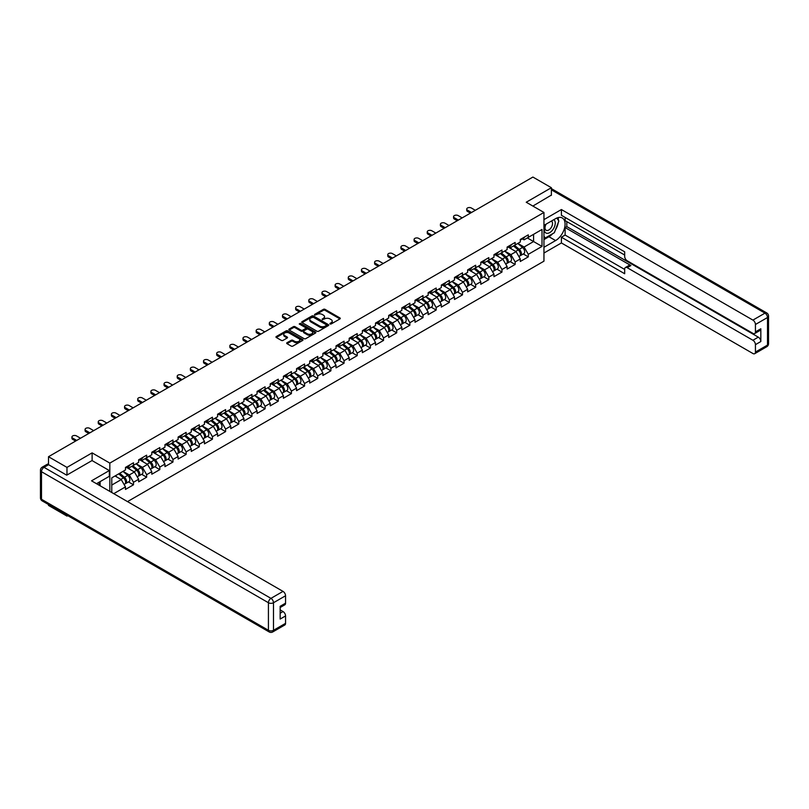 <?xml version="1.0" encoding="UTF-8"?>
<svg xmlns="http://www.w3.org/2000/svg" width="809" height="809" viewBox="0 0 809 809"><rect width="100%" height="100%" fill="white"/><g stroke="black" fill="none" stroke-linecap="round" stroke-linejoin="round"><path stroke-width="1.21" d="M329.991 323.984L331.154 323.984L339.952 318.908A1.173 0.678 0 0 0 339.952 317.957L325.046 309.351A1.173 0.678 0 0 0 323.388 309.351L314.59 314.428L314.59 315.095L316.885 314.438A3.752 2.164 0 0 1 322.184 314.438L323.428 315.156A3.752 2.164 0 0 1 324.53 316.683A3.752 2.164 0 0 1 323.428 318.22L322.295 319.545L324.591 318.888A3.752 2.164 0 0 1 329.89 318.888L331.134 319.606A3.752 2.164 0 0 1 332.226 321.133A3.752 2.164 0 0 1 331.134 322.66L329.991 323.984L329.991 323.317M287.033 342.713A1.173 0.678 0 0 0 287.033 343.673L291.22 346.09A1.173 0.678 0 0 0 292.878 346.09L302.647 340.447A1.173 0.678 0 0 0 302.647 339.487L287.741 330.881A1.173 0.678 0 0 0 286.083 330.881L276.314 336.524A1.173 0.678 0 0 0 276.314 337.484L281.36 340.397A1.173 0.678 0 0 0 283.019 340.397L287.205 337.98A1.173 0.678 0 0 0 287.205 337.029L284.697 335.583A3.135 1.81 0 0 1 283.777 334.299A3.135 1.81 0 0 1 285.708 332.63A3.135 1.81 0 0 1 289.126 333.025L298.936 338.688A3.135 1.81 0 0 1 299.856 339.972A3.135 1.81 0 0 1 297.924 341.641A3.135 1.81 0 0 1 294.506 341.246L292.878 340.306A1.173 0.678 0 0 0 291.22 340.306L287.033 342.713L287.033 343.673L291.22 341.277L291.22 340.306M92.115 452.868L66.975 467.39L48.5 456.721L532.898 177.06L551.374 187.718L526.234 202.24L543.951 212.464L109.832 463.102L92.115 452.868L92.115 460.614M316.966 331.225A1.173 0.678 0 0 0 318.625 331.225L328.393 325.582A1.173 0.678 0 0 0 328.393 324.621L313.498 316.016A1.173 0.678 0 0 0 311.839 316.016L302.07 321.658A1.173 0.678 0 0 0 302.07 322.619L316.966 331.225M299.532 324.166L315.51 333.025L305.751 338.658A1.173 0.678 0 0 1 304.093 338.658L289.187 330.052L289.187 329.091A1.173 0.678 0 0 0 289.187 330.052M289.187 329.091L293.374 326.674A1.173 0.678 0 0 1 295.022 326.674L301.069 330.173A1.173 0.678 0 0 0 302.728 330.173L305.499 328.565A1.173 0.678 0 0 0 305.499 327.615L299.209 323.974L300.372 323.307L315.52 332.054A1.173 0.678 0 0 1 315.52 333.015L315.52 332.054M109.832 491.397L109.832 463.102M127.509 501.6L543.951 261.176L543.951 212.464M128.489 481.911L133.495 484.803L133.495 482.265L129.278 474.964L123.029 471.354M133.495 484.803L125.476 489.425L125.476 486.897L113.756 493.662M111.773 492.519L111.773 477.856L125.476 469.948L125.476 467.41L133.495 462.788L133.495 465.317L138.642 462.344L138.642 459.815L146.651 455.184L146.651 457.722L151.799 454.749L151.799 452.211L159.818 447.589L159.818 450.117L164.955 447.155L164.955 444.616L172.974 439.995L172.974 442.523L178.122 439.55L178.122 437.022L186.131 432.39L186.131 434.929L191.278 431.955L191.278 429.417L199.297 424.796L199.297 427.324L204.444 424.361L204.444 421.823L212.454 417.201L212.454 419.729L217.601 416.756L217.601 414.228A3.934 2.275 60 0 1 217.601 414.36M219.765 413.621L221.393 414.562L225.61 412.135L225.61 409.597L217.601 414.228M225.61 412.135L230.757 409.162L230.757 406.624L238.776 402.002L238.776 404.53L243.924 401.557L243.924 399.029L251.933 394.398L251.933 396.936L257.08 393.963L257.08 391.435L265.099 386.803L265.099 389.341L270.236 386.368L270.236 383.83L278.256 379.209L278.256 381.737L283.403 378.764L283.403 376.236L291.412 371.604L291.412 374.142L296.559 371.169L296.559 368.641L304.578 364.01L304.578 366.548L309.726 363.575L309.726 361.036A3.934 2.275 60 0 1 309.726 361.168M311.89 360.44L313.518 361.38L317.735 358.943L317.735 356.415L309.726 361.036M317.735 358.943L322.882 355.97L322.882 353.442L330.891 348.81L330.891 351.349L336.038 348.376L336.038 345.847L344.058 341.216L344.058 343.754L349.205 340.781L349.205 338.243L357.214 333.621L357.214 336.15L362.361 333.177L362.361 330.648A3.934 2.275 60 0 1 362.361 330.78M364.525 330.052L366.153 330.992L370.38 328.555L370.38 326.017L362.361 330.648M370.38 328.555L375.518 325.582L375.518 323.054L383.537 318.422L383.537 320.951L388.684 317.988L388.684 315.449L396.693 310.828L396.693 313.356L401.84 310.383L401.84 307.855L409.86 303.223L409.86 305.762L415.007 302.788L415.007 300.26L423.016 295.629L423.016 298.157L428.163 295.194L428.163 292.656L436.172 288.034L436.172 290.562L441.32 287.589L441.32 285.061L449.339 280.43L449.339 282.968L454.486 279.995L454.486 277.467L462.495 272.835L462.495 275.363L467.642 272.4L467.642 269.862L475.662 265.241L475.662 267.769L480.799 264.796L480.799 262.268L488.818 257.636L488.818 260.174L493.965 257.201L493.965 254.663L501.974 250.042L501.974 252.57L507.122 249.607L507.122 247.069L515.141 242.447L515.141 244.975L520.288 242.002L520.288 239.474L528.297 234.843L528.297 237.381L542.01 229.463L542.01 246.411L528.297 254.329L524.08 247.018L517.841 243.418M523.292 253.975L528.297 256.858L528.297 254.329M528.297 256.858L520.288 261.489L520.288 258.951L515.141 261.924L510.924 254.623L504.674 251.012M510.135 261.57L515.141 264.462L515.141 261.924M515.141 264.462L507.122 269.084L507.122 266.555L501.974 269.518L497.757 262.217L491.518 258.617M496.969 269.164L501.974 272.057L501.974 269.518M501.974 272.057L493.965 276.678L493.965 274.15L488.818 277.123L484.601 269.812L478.362 266.212M483.812 276.769L488.818 279.651L488.818 277.123M488.818 279.651L480.799 284.283L480.799 281.744L475.662 284.717L471.445 277.416L465.195 273.806M470.656 284.363L475.662 287.256L475.662 284.717M475.662 287.256L467.642 291.877L467.642 289.349L462.495 292.322L458.278 285.011L452.039 281.411M457.489 291.958L462.495 294.85L462.495 292.322M462.495 294.85L454.486 299.482L454.486 296.943L449.339 299.917L445.122 292.605L438.872 289.005M444.333 299.563L449.339 302.445L449.339 299.917M449.339 302.445L441.32 307.076L441.32 304.538L436.172 307.511L431.955 300.21L425.716 296.6M431.177 307.157L436.172 310.049L436.172 307.511M436.172 310.049L428.163 314.671L428.163 312.143L423.016 315.116L418.799 307.804L412.56 304.204M418.01 314.752L423.016 317.644L423.016 315.116M423.016 317.644L415.007 322.275L415.007 319.737L409.86 322.71L405.643 315.399L399.393 311.799M404.854 322.356L409.86 325.238L409.86 322.71M409.86 325.238L401.84 329.87L401.84 327.332L396.693 330.305L392.476 323.003L386.237 319.393M391.687 329.951L396.693 332.843L396.693 330.305M396.693 332.843L388.684 337.464L388.684 334.936L383.537 337.909L379.32 330.598L373.08 326.998M378.531 337.545L383.537 340.437L383.537 337.909M383.537 340.437L375.518 345.069L375.518 342.531L370.38 345.504L366.153 338.192L359.914 334.592M365.375 345.15L370.38 348.032L370.38 345.504M370.38 348.032L362.361 352.663L362.361 350.125L357.214 353.098L352.997 345.797L346.758 342.187M352.208 352.744L357.214 355.636L357.214 353.098M357.214 355.636L349.205 360.258L349.205 357.73L344.058 360.703L339.841 353.391L333.591 349.791M339.052 360.339L344.058 363.231L344.058 360.703M344.058 363.231L336.038 367.862L336.038 365.324L330.891 368.297L326.674 360.996L320.435 357.386M325.896 367.943L330.891 370.825L330.891 368.297M330.891 370.825L322.882 375.457L322.882 372.929L317.735 375.892L313.518 368.591L307.278 364.98M312.729 375.538L317.735 378.43L317.735 375.892M317.735 378.43L309.726 383.051L309.726 380.523L304.578 383.496L300.361 376.185L294.112 372.585M299.573 383.132L304.578 386.024L304.578 383.496M304.578 386.024L296.559 390.656L296.559 388.118L291.412 391.091L287.195 383.79L280.956 380.179M286.406 390.737L291.412 393.619L291.412 391.091M291.412 393.619L283.403 398.25L283.403 395.722L278.256 398.685L274.039 391.384L267.799 387.774M273.25 398.331L278.256 401.224L278.256 398.685M278.256 401.224L270.236 405.845L270.236 403.317L265.099 406.29L260.872 398.979L254.633 395.379M260.094 405.926L265.099 408.818L265.099 406.29M265.099 408.818L257.08 413.45L257.08 410.911L251.933 413.884L247.716 406.583L241.476 402.973M246.927 413.53L251.933 416.413L251.933 413.884M251.933 416.413L243.924 421.044L243.924 418.516L238.776 421.479L234.559 414.178L228.31 410.578M233.771 421.125L238.776 424.017L238.776 421.479M238.776 424.017L230.757 428.639L230.757 426.11L225.61 429.083L221.393 421.772L215.154 418.172M220.604 428.719L225.61 431.612L225.61 429.083M225.61 431.612L217.601 436.243L217.601 433.705L212.454 436.678L208.237 429.377L201.997 425.767M207.448 436.324L212.454 439.216L212.454 436.678M212.454 439.216L204.444 443.838L204.444 441.309L199.297 444.272L195.08 436.971L188.831 433.371M194.291 443.919L199.297 446.811L199.297 444.272M199.297 446.811L191.278 451.432L191.278 448.904L186.131 451.877L181.914 444.566L175.674 440.966M181.125 451.513L186.131 454.405L186.131 451.877M186.131 454.405L178.122 459.037L178.122 456.498L172.974 459.472L168.757 452.17L162.508 448.56M167.969 459.118L172.974 462.01L172.974 459.472M172.974 462.01L164.955 466.631L164.955 464.103L159.818 467.066L155.591 459.765L149.352 456.165M154.812 466.712L159.818 469.604L159.818 467.066M159.818 469.604L151.799 474.226L151.799 471.698L146.651 474.671L142.435 467.359L136.195 463.759M141.646 474.307L146.651 477.199L146.651 474.671M146.651 477.199L138.642 481.83L138.642 479.292L133.495 482.265M127.64 466.813L129.278 467.754L133.495 465.317M129.278 474.964L134.425 471.991L126.548 467.44M138.642 479.292L134.425 471.991M140.806 459.209L142.435 460.149L146.651 457.722M142.435 467.359L147.582 464.396L139.704 459.846M151.799 471.698L147.582 464.396M153.963 451.614L155.591 452.555L159.818 450.117M155.591 459.765L160.738 456.792L152.871 452.251M164.955 464.103L160.738 456.792M167.129 444.02L168.757 444.96L172.974 442.523M168.757 452.17L173.905 449.197L166.027 444.647M178.122 456.498L173.905 449.197M180.286 436.415L181.914 437.356L186.131 434.929M181.914 444.566L187.061 441.593L179.183 437.052M191.278 448.904L187.061 441.593M193.442 428.821L195.08 429.761L199.297 427.324M195.08 436.971L200.217 433.998L192.35 429.458M204.444 441.309L200.217 433.998M206.608 421.226L208.237 422.167L212.454 419.729M208.237 429.377L213.384 426.404L205.506 421.853M217.601 433.705L213.384 426.404M221.393 421.772L226.54 418.799L218.673 414.259M230.757 426.11L226.54 418.799M232.921 406.027L234.559 406.967L238.776 404.53M234.559 414.178L239.707 411.205L231.829 406.664M243.924 418.516L239.707 411.205M246.088 398.433L247.716 399.373L251.933 396.936M247.716 406.583L252.863 403.61L244.985 399.059M257.08 410.911L252.863 403.61M259.244 390.828L260.872 391.768L265.099 389.341M260.872 398.979L266.019 396.006L258.152 391.465M270.236 403.317L266.019 396.006M272.411 383.233L274.039 384.174L278.256 381.737M274.039 391.384L279.186 388.411L271.308 383.87M283.403 395.722L279.186 388.411M285.567 375.639L287.195 376.579L291.412 374.142M287.195 383.79L292.342 380.817L284.465 376.266M296.559 388.118L292.342 380.817M298.723 368.034L300.361 368.975L304.578 366.548M300.361 376.185L305.499 373.212L297.631 368.671M309.726 380.523L305.499 373.212M313.518 368.591L318.665 365.617L310.787 361.077M322.882 372.929L318.665 365.617M325.046 352.845L326.674 353.786L330.891 351.349M326.674 360.996L331.821 358.023L323.954 353.472M336.038 365.324L331.821 358.023M338.202 345.241L339.841 346.181L344.058 343.754M339.841 353.391L344.988 350.418L337.11 345.878M349.205 357.73L344.988 350.418M351.369 337.646L352.997 338.587L357.214 336.15M352.997 345.797L358.144 342.824L350.267 338.283M362.361 350.125L358.144 342.824M366.153 338.192L371.301 335.229L363.433 330.679M375.518 342.531L371.301 335.229M377.692 322.447L379.32 323.388L383.537 320.951M379.32 330.598L384.467 327.625L376.589 323.084M388.684 334.936L384.467 327.625M390.848 314.853L392.476 315.793L396.693 313.356M392.476 323.003L397.623 320.03L389.756 315.48M401.84 327.332L397.623 320.03M404.004 307.258L405.643 308.199L409.86 305.762M405.643 315.399L410.78 312.436L402.912 307.885M415.007 319.737L410.78 312.436M417.171 299.654L418.799 300.594L423.016 298.157M418.799 307.804L423.946 304.831L416.069 300.291M428.163 312.143L423.946 304.831M430.327 292.059L431.955 293L436.172 290.562M431.955 300.21L437.103 297.237L429.235 292.686M441.32 304.538L437.103 297.237M443.484 284.455L445.122 285.405L449.339 282.968M445.122 292.605L450.269 289.642L442.392 285.092M454.486 296.943L450.269 289.642M456.65 276.86L458.278 277.8L462.495 275.363M458.278 285.011L463.426 282.038L455.548 277.497M467.642 289.349L463.426 282.038M469.807 269.266L471.445 270.206L475.662 267.769M471.445 277.416L476.582 274.443L468.714 269.893M480.799 281.744L476.582 274.443M482.973 261.661L484.601 262.612L488.818 260.174M484.601 269.812L489.748 266.849L481.871 262.298M493.965 274.15L489.748 266.849M496.129 254.066L497.757 255.007L501.974 252.57M497.757 262.217L502.905 259.244L495.037 254.704M507.122 266.555L502.905 259.244M509.286 246.472L510.924 247.412L515.141 244.975M510.924 254.623L516.071 251.65L508.194 247.099M520.288 258.951L516.071 251.65M522.452 238.867L524.08 239.818L528.297 237.381M524.08 247.018L533.576 241.547L533.576 234.337L542.01 229.463M527.326 237.937L542.01 246.411M551.374 195.373L551.374 187.718M66.975 515.212L66.975 516.091L48.5 505.423L48.5 504.543M66.975 467.39L66.975 475.035M48.5 456.721L48.5 464.659M66.975 516.091L67.744 515.646M111.773 485.066L121.259 479.585L115.02 475.985M125.476 486.897L121.259 479.585M330.315 324.106L331.134 323.64A3.752 2.164 0 0 0 332.226 322.103L332.226 321.133M324.53 316.683L324.53 317.664A3.752 2.164 0 0 1 323.428 319.191L322.619 319.656M339.952 317.957L339.952 318.908L325.046 310.322A1.173 0.678 0 0 0 323.388 310.322L314.913 315.217M328.393 324.621L328.393 325.582L313.498 316.986A1.173 0.678 0 0 0 311.839 316.986L302.081 322.619L302.07 321.658M326.33 325.43L326.33 324.763L313.245 317.209L310.889 317.907A3.752 2.164 0 0 0 309.786 319.434A3.752 2.164 0 0 0 310.889 320.961L319.828 326.128A3.752 2.164 0 0 0 325.127 326.128L326.33 325.43L326.33 326.411L326.563 325.097M309.786 319.434L309.786 320.415A3.752 2.164 0 0 0 310.889 321.942L310.889 320.961M326.33 326.411L325.127 327.099A3.752 2.164 0 0 1 319.828 327.099L310.889 321.942M289.207 330.062L293.374 327.655L293.374 326.674M305.842 328.09L305.842 329.061A1.173 0.678 0 0 1 305.499 329.536L302.728 331.144A1.173 0.678 0 0 1 301.069 331.144L295.022 327.655A1.173 0.678 0 0 0 293.374 327.655M307.349 333.793A3.135 1.81 0 0 0 310.757 334.178A3.135 1.81 0 0 0 312.689 332.509A3.135 1.81 0 0 0 311.778 331.235L308.32 329.233A1.173 0.678 0 0 0 306.662 329.233L303.891 330.841A1.173 0.678 0 0 0 303.891 331.791L307.349 333.793L307.349 334.764A3.135 1.81 0 0 0 310.757 335.159A3.135 1.81 0 0 0 312.689 333.48L312.689 332.509M303.547 331.316L303.547 332.287A1.173 0.678 0 0 0 303.891 332.772L303.891 331.791M307.349 334.764L303.891 332.772M299.856 339.972L299.856 340.943A3.135 1.81 0 0 1 297.924 342.611A3.135 1.81 0 0 1 294.506 342.217L292.878 341.277A1.173 0.678 0 0 0 291.22 341.277M283.777 334.299L283.777 335.28A3.135 1.81 0 0 0 284.697 336.554L284.697 335.583M287.185 337.99L284.697 336.554M302.627 340.458L287.741 331.862A1.173 0.678 0 0 0 286.083 331.862L276.324 337.495L276.314 336.524M519.277 250.679L518.69 250.335M520.035 255.695A3.934 2.275 -120 0 0 520.612 255.523A3.934 2.275 -120 0 0 521.32 252.772A3.934 2.275 -120 0 0 519.267 249.344L514.514 245.339M520.612 255.523L523.858 253.642A3.934 2.275 -120 0 0 524.566 250.891A3.934 2.275 -120 0 0 522.513 247.463L517.76 243.458M513.604 245.865L519.014 250.436A2.387 1.375 60 0 1 520.308 253.369M518.882 256.524L519.6 256.109A3.934 2.275 -120 0 0 520.298 253.359A3.934 2.275 -120 0 0 518.256 249.92L513.503 245.916M512.137 249.384L508.932 246.674M475.318 210.3L471.313 207.984A2.68 1.547 0 0 0 468.391 207.65A2.68 1.547 0 0 0 466.732 209.076A2.68 1.547 0 0 0 467.521 210.178L467.521 211.442A2.68 1.547 180 0 1 466.732 210.35L466.732 209.076M470.423 213.121L467.521 211.442M521.34 238.867A3.934 2.275 60 0 1 520.612 239.939A3.934 2.275 60 0 1 520.288 240.071M524.586 236.986A3.934 2.275 60 0 1 523.858 238.058L520.612 239.939M471.526 212.494L467.521 210.178M545.691 224.366A7.756 4.48 120 0 0 545.509 232.699A7.756 4.48 120 0 0 552.507 230.15A7.756 4.48 120 0 0 553.841 219.664M546.136 224.113A5.309 3.064 120 0 0 546.115 230.272A5.309 3.064 120 0 0 550.646 228.34A5.309 3.064 120 0 0 551.425 221.079A5.309 3.064 120 0 0 551.404 221.069M556.804 218.036L558.877 220.988L554.327 232.729L545.215 237.988L543.951 236.188M543.951 237.259L545.215 237.988M98.516 482.538L100.468 485.987M543.951 225.367L555.591 218.652A13.419 7.746 120 0 1 562.295 217.985A13.419 7.746 120 0 1 564.358 228.745A13.419 7.746 120 0 1 555.591 240.566L543.951 247.291M543.951 253.035L561.406 242.953L561.406 237.209L624.679 273.735L624.679 269.154A3.58 2.063 -120 0 1 625.418 267.516A3.58 2.063 -120 0 1 627.208 267.698L752.906 340.265L758.306 337.151A3.58 2.063 60 0 1 760.834 341.529L760.834 328.778A3.58 2.063 60 0 1 760.096 330.416L754.696 333.53A3.58 2.063 -120 0 0 755.434 331.892L755.434 324.49A3.58 2.063 -120 0 0 752.906 320.101L764.97 313.134L551.374 189.822M566.806 221.626L566.806 226.591L565.117 227.562L565.117 235.065L561.406 237.209M565.117 217.429L565.117 220.645L624.679 255.037M754.696 333.53A3.58 2.063 -120 0 1 752.906 333.348L627.208 260.781A3.58 2.063 -120 0 1 624.679 256.392L624.679 251.821L561.406 215.295L561.406 209.541L752.906 320.101M543.951 219.623L561.406 209.541M561.406 242.953L752.906 353.513A3.58 2.063 -120 0 0 754.696 353.695A3.58 2.063 -120 0 0 755.434 352.057L755.434 344.654A3.58 2.063 -120 0 0 752.906 340.265M551.374 195.08L532.858 206.062M565.117 227.562L630.919 265.554L627.208 267.698M566.806 226.591L758.306 337.151M565.117 235.065L624.679 269.448M625.418 267.516L629.129 265.372A3.58 2.063 60 0 1 630.919 265.554M543.951 239.595L548.927 236.724A13.419 7.746 120 0 0 552.648 233.7M555.308 230.181A13.419 7.746 120 0 0 558.2 222.738M558.412 220.331A13.419 7.746 120 0 0 558.079 217.601M543.951 238.038L544.619 237.644M48.58 464.71L44.03 467.339A3.58 2.063 -120 0 0 42.24 467.157L46.791 464.528A3.58 2.063 60 0 1 48.58 464.71L66.722 475.176L92.034 460.564L109.326 470.555L109.326 476.299L97.343 483.216A13.419 7.746 120 0 0 96.534 483.721M109.326 470.555L91.528 480.829L283.019 591.389A3.58 2.063 60 0 1 285.557 595.768L285.557 603.18A3.58 2.063 60 0 1 284.808 604.819L280.157 607.508M100.124 484.844L100.124 481.608M280.157 613.212L283.019 611.553A3.58 2.063 60 0 1 285.557 615.932L285.557 623.345A3.58 2.063 60 0 1 284.808 624.983L272.744 631.94A3.58 2.063 -120 0 0 273.493 630.302L285.557 623.345M285.557 603.18L280.157 606.295L280.157 619.057L285.557 615.932M283.019 611.553L280.157 609.895M506.121 258.273L505.534 257.94M506.879 263.299A3.934 2.275 -120 0 0 507.445 263.117A3.934 2.275 -120 0 0 508.153 260.367A3.934 2.275 -120 0 0 506.1 256.938L501.358 252.934M507.445 263.117L510.691 261.246A3.934 2.275 -120 0 0 511.399 258.496A3.934 2.275 -120 0 0 509.357 255.068L504.604 251.053M500.447 253.46L505.858 258.031A2.387 1.375 60 0 1 507.142 260.973M505.716 264.118L506.434 263.704A3.934 2.275 -120 0 0 507.142 260.953A3.934 2.275 -120 0 0 505.089 257.525L500.346 253.52M498.971 256.979L495.775 254.279M492.964 265.878L492.368 265.534M493.712 270.894A3.934 2.275 -120 0 0 494.289 270.722A3.934 2.275 -120 0 0 494.997 267.961A3.934 2.275 -120 0 0 492.944 264.533L488.201 260.528M494.289 270.722L497.535 268.841A3.934 2.275 -120 0 0 498.243 266.09A3.934 2.275 -120 0 0 496.19 262.662L491.447 258.658M487.281 261.054L492.701 265.625A2.387 1.375 60 0 1 493.986 268.568M492.56 271.713L493.278 271.298A3.934 2.275 -120 0 0 493.986 268.548A3.934 2.275 -120 0 0 491.933 265.119L487.18 261.115M485.815 264.573L482.609 261.873M479.798 273.472L479.211 273.129M480.556 278.488A3.934 2.275 -120 0 0 481.122 278.316A3.934 2.275 -120 0 0 481.83 275.566A3.934 2.275 -120 0 0 479.788 272.137L475.035 268.133M481.122 278.316L484.379 276.435A3.934 2.275 -120 0 0 485.087 273.685A3.934 2.275 -120 0 0 483.034 270.257L478.281 266.252M474.125 268.659L479.535 273.23A2.387 1.375 60 0 1 480.829 276.162M479.393 279.317L480.111 278.903A3.934 2.275 -120 0 0 480.819 276.152A3.934 2.275 -120 0 0 478.776 272.714L474.023 268.709M472.658 272.178L469.453 269.468M466.641 281.067L466.045 280.733M467.39 286.093A3.934 2.275 -120 0 0 467.966 285.911A3.934 2.275 -120 0 0 468.674 283.16A3.934 2.275 -120 0 0 466.621 279.732L461.878 275.727M467.966 285.911L471.212 284.04A3.934 2.275 -120 0 0 471.92 281.289A3.934 2.275 -120 0 0 469.867 277.861L465.124 273.846M460.958 276.253L466.378 280.824A2.387 1.375 60 0 1 467.663 283.767M466.237 286.912L466.955 286.497A3.934 2.275 -120 0 0 467.663 283.747A3.934 2.275 -120 0 0 465.61 280.318L460.867 276.314M459.492 279.772L456.286 277.072M453.475 288.671L452.888 288.328M454.233 293.687A3.934 2.275 -120 0 0 454.81 293.515A3.934 2.275 -120 0 0 455.518 290.765A3.934 2.275 -120 0 0 453.465 287.326L448.712 283.322M454.81 293.515L458.056 291.634A3.934 2.275 -120 0 0 458.764 288.884A3.934 2.275 -120 0 0 456.711 285.456L451.968 281.451M447.802 283.848L453.222 288.419A2.387 1.375 60 0 1 454.506 291.361M453.08 294.506L453.798 294.092A3.934 2.275 -120 0 0 454.506 291.341A3.934 2.275 -120 0 0 452.453 287.913L447.701 283.908M446.335 287.367L443.13 284.667M462.161 217.894L458.157 215.578A2.68 1.547 0 0 0 455.224 215.245A2.68 1.547 0 0 0 453.566 216.681A2.68 1.547 0 0 0 454.355 217.773L454.355 219.037A2.68 1.547 180 0 1 453.566 217.945L453.566 216.681M457.267 220.726L454.355 219.037M508.183 246.462A3.934 2.275 60 0 1 507.445 247.534A3.934 2.275 60 0 1 507.122 247.665M511.43 244.581A3.934 2.275 60 0 1 510.691 245.663L507.445 247.534M458.359 220.088L454.355 217.773M448.995 225.499L444.99 223.183A2.68 1.547 0 0 0 442.068 222.849A2.68 1.547 0 0 0 440.409 224.275A2.68 1.547 0 0 0 441.198 225.367L441.198 226.641A2.68 1.547 180 0 1 440.409 225.539L440.409 224.275M444.111 228.32L441.198 226.641M495.017 254.056A3.934 2.275 60 0 1 494.289 255.128A3.934 2.275 60 0 1 493.965 255.26M498.263 252.186A3.934 2.275 60 0 1 497.535 253.257L494.289 255.128M445.203 227.683L441.198 225.367M435.839 233.093L431.834 230.777A2.68 1.547 0 0 0 428.912 230.444A2.68 1.547 0 0 0 427.253 231.87A2.68 1.547 0 0 0 428.032 232.972L428.032 234.236A2.68 1.547 180 0 1 427.253 233.144L427.253 231.87M430.944 235.915L428.032 234.236M481.861 261.661A3.934 2.275 60 0 1 481.122 262.733A3.934 2.275 60 0 1 480.799 262.864M485.107 259.78A3.934 2.275 60 0 1 484.379 260.852L481.122 262.733M432.046 235.288L428.032 232.972M422.682 240.688L418.668 238.372A2.68 1.547 0 0 0 415.745 238.038A2.68 1.547 0 0 0 414.087 239.474A2.68 1.547 0 0 0 414.875 240.566L414.875 241.83A2.68 1.547 180 0 1 414.087 240.738L414.087 239.474M417.788 243.519L414.875 241.83M468.704 269.255A3.934 2.275 60 0 1 467.966 270.327A3.934 2.275 60 0 1 467.642 270.459M471.95 267.374A3.934 2.275 60 0 1 471.212 268.457L467.966 270.327M418.88 242.882L414.875 240.566M409.516 248.292L405.511 245.976A2.68 1.547 0 0 0 402.589 245.643A2.68 1.547 0 0 0 400.93 247.069A2.68 1.547 0 0 0 401.719 248.171L401.719 249.435A2.68 1.547 180 0 1 400.93 248.333L400.93 247.069M404.621 251.114L401.719 249.435M455.538 276.85A3.934 2.275 60 0 1 454.81 277.922A3.934 2.275 60 0 1 454.486 278.063M458.784 274.979A3.934 2.275 60 0 1 458.056 276.051L454.81 277.922M405.724 250.477L401.719 248.171M440.318 296.266L439.732 295.922M441.077 301.282A3.934 2.275 -120 0 0 441.643 301.11A3.934 2.275 -120 0 0 442.351 298.359A3.934 2.275 -120 0 0 440.308 294.931L435.555 290.927M441.643 301.11L444.899 299.229A3.934 2.275 -120 0 0 445.597 296.478A3.934 2.275 -120 0 0 443.554 293.05L438.802 289.046M434.645 291.452L440.056 296.023A2.387 1.375 60 0 1 441.35 298.956M439.914 302.111L440.632 301.696A3.934 2.275 -120 0 0 441.34 298.946A3.934 2.275 -120 0 0 439.287 295.507L434.544 291.503M433.179 294.972L429.973 292.261M396.359 255.887L392.355 253.571A2.68 1.547 0 0 0 389.422 253.237A2.68 1.547 0 0 0 387.774 254.673A2.68 1.547 0 0 0 388.553 255.765L388.553 257.029A2.68 1.547 180 0 1 387.774 255.937L387.774 254.673M391.465 258.708L388.553 257.029M442.381 284.455A3.934 2.275 60 0 1 441.643 285.526A3.934 2.275 60 0 1 441.32 285.658M445.628 282.574A3.934 2.275 60 0 1 444.899 283.646L441.643 285.526M392.567 258.081L388.553 255.765M427.162 303.86L426.565 303.527M427.91 308.886A3.934 2.275 -120 0 0 428.487 308.704A3.934 2.275 -120 0 0 429.195 305.954A3.934 2.275 -120 0 0 427.142 302.526L422.399 298.521M428.487 308.704L431.733 306.833A3.934 2.275 -120 0 0 432.441 304.083A3.934 2.275 -120 0 0 430.388 300.655L425.645 296.65M421.479 299.047L426.899 303.618A2.387 1.375 60 0 1 428.183 306.56M426.758 309.705L427.476 309.291A3.934 2.275 -120 0 0 428.183 306.54A3.934 2.275 -120 0 0 426.131 303.112L421.388 299.108M420.013 302.566L416.807 299.866M383.203 263.481L379.188 261.165A2.68 1.547 0 0 0 376.266 260.832A2.68 1.547 0 0 0 374.607 262.268A2.68 1.547 0 0 0 375.396 263.36L375.396 264.624A2.68 1.547 180 0 1 374.607 263.532L374.607 262.268M378.309 266.313L375.396 264.624M429.215 292.049A3.934 2.275 60 0 1 428.487 293.121A3.934 2.275 60 0 1 428.163 293.252M432.471 290.168A3.934 2.275 60 0 1 431.733 291.25L428.487 293.121M379.401 265.676L375.396 263.36M413.996 311.465L413.409 311.121M414.754 316.481A3.934 2.275 -120 0 0 415.33 316.309A3.934 2.275 -120 0 0 416.038 313.558A3.934 2.275 -120 0 0 413.986 310.12L409.233 306.115M415.33 316.309L418.577 314.428A3.934 2.275 -120 0 0 419.284 311.677A3.934 2.275 -120 0 0 417.232 308.249L412.479 304.245M408.323 306.641L413.733 311.212A2.387 1.375 60 0 1 415.027 314.155M413.601 317.3L414.309 316.885A3.934 2.275 -120 0 0 415.017 314.135A3.934 2.275 -120 0 0 412.974 310.707L408.221 306.702M406.856 310.16L403.651 307.46M370.037 271.086L366.032 268.77A2.68 1.547 0 0 0 363.11 268.436A2.68 1.547 0 0 0 361.451 269.862A2.68 1.547 0 0 0 362.24 270.964L362.24 272.228A2.68 1.547 180 0 1 361.451 271.126L361.451 269.862M365.142 273.907L362.24 272.228M416.059 299.643A3.934 2.275 60 0 1 415.33 300.715A3.934 2.275 60 0 1 415.007 300.857M419.305 297.773A3.934 2.275 60 0 1 418.577 298.845L415.33 300.715M366.244 273.27L362.24 270.964M400.839 319.059L400.253 318.716M401.598 324.075A3.934 2.275 -120 0 0 402.164 323.903A3.934 2.275 -120 0 0 402.872 321.153A3.934 2.275 -120 0 0 400.819 317.725L396.076 313.72M402.164 323.903L405.41 322.022A3.934 2.275 -120 0 0 406.118 319.272A3.934 2.275 -120 0 0 404.075 315.844L399.322 311.839M395.156 314.246L400.576 318.817A2.387 1.375 60 0 1 401.861 321.749M400.435 324.905L401.153 324.49A3.934 2.275 -120 0 0 401.861 321.739A3.934 2.275 -120 0 0 399.808 318.311L395.065 314.296M393.69 317.765L390.494 315.055M356.88 278.68L352.876 276.365A2.68 1.547 0 0 0 349.943 276.031A2.68 1.547 0 0 0 348.285 277.467A2.68 1.547 0 0 0 349.073 278.559L349.073 279.823A2.68 1.547 180 0 1 348.285 278.731L348.285 277.467M351.986 281.502L349.073 279.823M402.902 307.248A3.934 2.275 60 0 1 402.164 308.32A3.934 2.275 60 0 1 401.84 308.451M406.148 305.367A3.934 2.275 60 0 1 405.41 306.439L402.164 308.32M353.078 280.875L349.073 278.559M387.683 326.664L387.086 326.32M388.431 331.68A3.934 2.275 -120 0 0 389.008 331.498A3.934 2.275 -120 0 0 389.716 328.747A3.934 2.275 -120 0 0 387.663 325.319L382.92 321.315M389.008 331.498L392.254 329.627A3.934 2.275 -120 0 0 392.962 326.876A3.934 2.275 -120 0 0 390.909 323.448L386.166 319.444M382 321.84L387.42 326.411A2.387 1.375 60 0 1 388.704 329.354M387.278 332.499L387.996 332.084A3.934 2.275 -120 0 0 388.704 329.334A3.934 2.275 -120 0 0 386.651 325.906L381.899 321.901M380.533 325.36L377.328 322.66M343.714 286.275L339.709 283.969A2.68 1.547 0 0 0 336.787 283.625A2.68 1.547 0 0 0 335.128 285.061A2.68 1.547 0 0 0 335.917 286.153L335.917 287.417A2.68 1.547 180 0 1 335.128 286.325L335.128 285.061M338.829 289.106L335.917 287.417M389.736 314.843A3.934 2.275 60 0 1 389.008 315.914A3.934 2.275 60 0 1 388.684 316.046M392.982 312.972A3.934 2.275 60 0 1 392.254 314.044L389.008 315.914M339.922 288.469L335.917 286.153M374.516 334.259L373.93 333.915M375.275 339.274A3.934 2.275 -120 0 0 375.841 339.102A3.934 2.275 -120 0 0 376.549 336.352A3.934 2.275 -120 0 0 374.506 332.914L369.753 328.909M375.841 339.102L379.097 337.222A3.934 2.275 -120 0 0 379.805 334.471A3.934 2.275 -120 0 0 377.752 331.043L373 327.038M368.843 329.445L374.254 334.006A2.387 1.375 60 0 1 375.548 336.948M374.112 340.093L374.83 339.679A3.934 2.275 -120 0 0 375.538 336.928A3.934 2.275 -120 0 0 373.495 333.5L368.742 329.496M367.377 332.954L364.171 330.254M330.557 293.879L326.553 291.564A2.68 1.547 0 0 0 323.63 291.23A2.68 1.547 0 0 0 321.972 292.656A2.68 1.547 0 0 0 322.751 293.758L322.751 295.022A2.68 1.547 180 0 1 321.972 293.92L321.972 292.656M325.663 296.701L322.751 295.022M376.579 322.437A3.934 2.275 60 0 1 375.841 323.509A3.934 2.275 60 0 1 375.518 323.651M379.826 320.566A3.934 2.275 60 0 1 379.097 321.638L375.841 323.509M326.765 296.064L322.751 293.758M361.36 341.853L360.763 341.509M362.108 346.879A3.934 2.275 -120 0 0 362.685 346.697A3.934 2.275 -120 0 0 363.393 343.946A3.934 2.275 -120 0 0 361.34 340.518L356.597 336.514M362.685 346.697L365.931 344.826A3.934 2.275 -120 0 0 366.639 342.065A3.934 2.275 -120 0 0 364.586 338.637L359.843 334.633M355.677 337.04L361.097 341.61A2.387 1.375 60 0 1 362.381 344.543M360.956 347.698L361.674 347.283A3.934 2.275 -120 0 0 362.381 344.533A3.934 2.275 -120 0 0 360.329 341.105L355.586 337.09M354.211 340.559L351.005 337.849M317.401 301.474L313.386 299.158A2.68 1.547 0 0 0 310.464 298.824A2.68 1.547 0 0 0 308.805 300.26A2.68 1.547 0 0 0 309.594 301.353L309.594 302.617A2.68 1.547 180 0 1 308.805 301.524L308.805 300.26M312.507 304.295L309.594 302.617M363.423 330.042A3.934 2.275 60 0 1 362.685 331.114A3.934 2.275 60 0 1 362.361 331.245M366.669 328.161A3.934 2.275 60 0 1 365.931 329.233L362.685 331.114M313.599 303.668L309.594 301.353M348.194 349.458L347.607 349.114M348.952 354.473A3.934 2.275 -120 0 0 349.528 354.291A3.934 2.275 -120 0 0 350.236 351.541A3.934 2.275 -120 0 0 348.183 348.113L343.431 344.108M349.528 354.291L352.775 352.421A3.934 2.275 -120 0 0 353.482 349.67A3.934 2.275 -120 0 0 351.43 346.242L346.687 342.237M342.52 344.634L347.941 349.205A2.387 1.375 60 0 1 349.225 352.148M347.799 355.293L348.517 354.878A3.934 2.275 -120 0 0 349.225 352.127A3.934 2.275 -120 0 0 347.172 348.699L342.419 344.695M341.054 348.153L337.849 345.453M304.235 309.068L300.23 306.763A2.68 1.547 0 0 0 297.308 306.419A2.68 1.547 0 0 0 295.649 307.855A2.68 1.547 0 0 0 296.438 308.947L296.438 310.211A2.68 1.547 180 0 1 295.649 309.119L295.649 307.855M299.34 311.9L296.438 310.211M350.257 337.636A3.934 2.275 60 0 1 349.528 338.708A3.934 2.275 60 0 1 349.205 338.84M353.503 335.765A3.934 2.275 60 0 1 352.775 336.837L349.528 338.708M300.442 311.263L296.438 308.947M335.037 357.052L334.451 356.708M335.796 362.068A3.934 2.275 -120 0 0 336.362 361.896A3.934 2.275 -120 0 0 337.07 359.145A3.934 2.275 -120 0 0 335.027 355.707L330.274 351.703M336.362 361.896L339.608 360.015A3.934 2.275 -120 0 0 340.316 357.265A3.934 2.275 -120 0 0 338.273 353.836L333.52 349.832M329.364 352.239L334.774 356.799A2.387 1.375 60 0 1 336.069 359.742M334.633 362.887L335.351 362.472A3.934 2.275 -120 0 0 336.059 359.722A3.934 2.275 -120 0 0 334.006 356.294L329.263 352.289M327.898 355.748L324.692 353.048M291.078 316.673L287.074 314.357A2.68 1.547 0 0 0 284.141 314.023A2.68 1.547 0 0 0 282.493 315.449A2.68 1.547 0 0 0 283.271 316.552L283.271 317.816A2.68 1.547 180 0 1 282.493 316.713L282.493 315.449M286.184 319.494L283.271 317.816M337.1 345.231A3.934 2.275 60 0 1 336.362 346.303A3.934 2.275 60 0 1 336.038 346.444M340.346 343.36A3.934 2.275 60 0 1 339.608 344.432L336.362 346.303M287.286 318.857L283.271 316.552M321.881 364.647L321.284 364.313M322.629 369.673A3.934 2.275 -120 0 0 323.206 369.491A3.934 2.275 -120 0 0 323.913 366.74A3.934 2.275 -120 0 0 321.861 363.312L317.118 359.307M323.206 369.491L326.452 367.62A3.934 2.275 -120 0 0 327.16 364.869A3.934 2.275 -120 0 0 325.107 361.431L320.364 357.426M316.198 359.833L321.618 364.404A2.387 1.375 60 0 1 322.902 367.337M321.476 370.492L322.194 370.077A3.934 2.275 -120 0 0 322.902 367.326A3.934 2.275 -120 0 0 320.849 363.898L316.107 359.884M314.731 363.352L311.526 360.642M277.922 324.267L273.907 321.952A2.68 1.547 0 0 0 270.985 321.618A2.68 1.547 0 0 0 269.326 323.054A2.68 1.547 0 0 0 270.115 324.146L270.115 325.41A2.68 1.547 180 0 1 269.326 324.318L269.326 323.054M273.027 327.089L270.115 325.41M323.934 352.835A3.934 2.275 60 0 1 323.206 353.907A3.934 2.275 60 0 1 322.882 354.039M327.19 350.954A3.934 2.275 60 0 1 326.452 352.026L323.206 353.907M274.12 326.462L270.115 324.146M308.714 372.251L308.128 371.907M309.473 377.267A3.934 2.275 -120 0 0 310.049 377.085A3.934 2.275 -120 0 0 310.757 374.334A3.934 2.275 -120 0 0 308.704 370.906L303.951 366.902M310.049 377.085L313.295 375.214A3.934 2.275 -120 0 0 314.003 372.464A3.934 2.275 -120 0 0 311.95 369.035L307.198 365.031M303.041 367.428L308.451 371.998A2.387 1.375 60 0 1 309.746 374.941M308.32 378.086L309.028 377.672A3.934 2.275 -120 0 0 309.736 374.921A3.934 2.275 -120 0 0 307.693 371.493L302.94 367.488M301.575 370.947L298.369 368.247M264.755 331.862L260.751 329.556A2.68 1.547 0 0 0 257.828 329.212A2.68 1.547 0 0 0 256.17 330.648A2.68 1.547 0 0 0 256.959 331.741L256.959 333.015A2.68 1.547 180 0 1 256.17 331.912L256.17 330.648M259.861 334.693L256.959 333.015M310.777 360.43A3.934 2.275 60 0 1 310.049 361.502A3.934 2.275 60 0 1 309.726 361.633M314.023 358.559A3.934 2.275 60 0 1 313.295 359.631L310.049 361.502M260.963 334.056L256.959 331.741M295.558 379.846L294.972 379.502M296.316 384.862A3.934 2.275 -120 0 0 296.883 384.69A3.934 2.275 -120 0 0 297.591 381.939A3.934 2.275 -120 0 0 295.538 378.501L290.795 374.496M296.883 384.69L300.129 382.809A3.934 2.275 -120 0 0 300.837 380.058A3.934 2.275 -120 0 0 298.794 376.63L294.041 372.625M289.875 375.032L295.295 379.593A2.387 1.375 60 0 1 296.579 382.536M295.154 385.681L295.872 385.266A3.934 2.275 -120 0 0 296.579 382.515A3.934 2.275 -120 0 0 294.527 379.087L289.784 375.083M288.409 378.541L285.213 375.841M251.599 339.467L247.594 337.151A2.68 1.547 0 0 0 244.662 336.817A2.68 1.547 0 0 0 243.003 338.243A2.68 1.547 0 0 0 243.792 339.345L243.792 340.609A2.68 1.547 180 0 1 243.003 339.517L243.003 338.243M246.705 342.288L243.792 340.609M297.621 368.024A3.934 2.275 60 0 1 296.883 369.096A3.934 2.275 60 0 1 296.559 369.238M300.867 366.153A3.934 2.275 60 0 1 300.129 367.225L296.883 369.096M247.797 341.651L243.792 339.345M282.402 387.44L281.805 387.106M283.15 392.466A3.934 2.275 -120 0 0 283.726 392.284A3.934 2.275 -120 0 0 284.434 389.534A3.934 2.275 -120 0 0 282.381 386.105L277.639 382.101M283.726 392.284L286.973 390.413A3.934 2.275 -120 0 0 287.68 387.663A3.934 2.275 -120 0 0 285.628 384.224L280.885 380.22M276.718 382.627L282.139 387.198A2.387 1.375 60 0 1 283.423 390.13M281.997 393.285L282.715 392.871A3.934 2.275 -120 0 0 283.423 390.12A3.934 2.275 -120 0 0 281.37 386.692L276.617 382.687M275.252 386.146L272.046 383.436M238.433 347.061L234.428 344.745A2.68 1.547 0 0 0 231.505 344.412A2.68 1.547 0 0 0 229.847 345.847A2.68 1.547 0 0 0 230.636 346.94L230.636 348.204A2.68 1.547 180 0 1 229.847 347.112L229.847 345.847M233.548 349.882L230.636 348.204M284.455 375.629A3.934 2.275 60 0 1 283.726 376.701A3.934 2.275 60 0 1 283.403 376.832M287.701 373.748A3.934 2.275 60 0 1 286.973 374.82L283.726 376.701M234.64 349.255L230.636 346.94M269.235 395.045L268.649 394.701M269.994 400.061A3.934 2.275 -120 0 0 270.56 399.879A3.934 2.275 -120 0 0 271.268 397.128A3.934 2.275 -120 0 0 269.225 393.7L264.472 389.695M270.56 399.879L273.816 398.008A3.934 2.275 -120 0 0 274.524 395.257A3.934 2.275 -120 0 0 272.471 391.829L267.718 387.824M263.562 390.221L268.972 394.792A2.387 1.375 60 0 1 270.267 397.735M268.831 400.88L269.549 400.465A3.934 2.275 -120 0 0 270.257 397.715A3.934 2.275 -120 0 0 268.214 394.286L263.461 390.282M262.096 393.74L258.89 391.04M225.276 354.655L221.272 352.35A2.68 1.547 0 0 0 218.349 352.006A2.68 1.547 0 0 0 216.691 353.442A2.68 1.547 0 0 0 217.469 354.534L217.469 355.808A2.68 1.547 180 0 1 216.691 354.706L216.691 353.442M220.382 357.487L217.469 355.808M271.298 383.223A3.934 2.275 60 0 1 270.56 384.295A3.934 2.275 60 0 1 270.236 384.427M274.544 381.352A3.934 2.275 60 0 1 273.816 382.424L270.56 384.295M221.484 356.85L217.469 354.534M256.079 402.639L255.482 402.295M256.827 407.655A3.934 2.275 -120 0 0 257.404 407.483A3.934 2.275 -120 0 0 258.111 404.733A3.934 2.275 -120 0 0 256.059 401.304L251.316 397.29M257.404 407.483L260.65 405.602A3.934 2.275 -120 0 0 261.358 402.852A3.934 2.275 -120 0 0 259.305 399.424L254.562 395.419M250.396 397.826L255.816 402.386A2.387 1.375 60 0 1 257.1 405.329M255.674 408.474L256.392 408.06A3.934 2.275 -120 0 0 257.1 405.309A3.934 2.275 -120 0 0 255.047 401.881L250.305 397.876M248.929 401.335L245.724 398.635M212.12 362.26L208.105 359.944A2.68 1.547 0 0 0 205.183 359.611A2.68 1.547 0 0 0 203.524 361.036A2.68 1.547 0 0 0 204.313 362.139L204.313 363.403A2.68 1.547 180 0 1 203.524 362.311L203.524 361.036M207.225 365.081L204.313 363.403M258.142 390.818A3.934 2.275 60 0 1 257.404 391.89A3.934 2.275 60 0 1 257.08 392.031M261.388 388.947A3.934 2.275 60 0 1 260.65 390.019L257.404 391.89M208.317 364.444L204.313 362.139M242.912 410.234L242.326 409.9M243.671 415.26A3.934 2.275 -120 0 0 244.247 415.078A3.934 2.275 -120 0 0 244.955 412.327A3.934 2.275 -120 0 0 242.902 408.899L238.149 404.894M244.247 415.078L247.493 413.207A3.934 2.275 -120 0 0 248.201 410.456A3.934 2.275 -120 0 0 246.148 407.018L241.406 403.013M237.239 405.42L242.66 409.991A2.387 1.375 60 0 1 243.944 412.934M242.518 416.079L243.236 415.664A3.934 2.275 -120 0 0 243.944 412.914A3.934 2.275 -120 0 0 241.891 409.485L237.138 405.481M235.773 408.939L232.567 406.229M198.953 369.855L194.949 367.539A2.68 1.547 0 0 0 192.026 367.205A2.68 1.547 0 0 0 190.368 368.641A2.68 1.547 0 0 0 191.157 369.733L191.157 370.997A2.68 1.547 180 0 1 190.368 369.905L190.368 368.641M194.059 372.676L191.157 370.997M244.975 398.422A3.934 2.275 60 0 1 244.247 399.494A3.934 2.275 60 0 1 243.924 399.626M248.221 396.541A3.934 2.275 60 0 1 247.493 397.613L244.247 399.494M195.161 372.049L191.157 369.733M229.756 417.838L229.169 417.495M230.514 422.854A3.934 2.275 -120 0 0 231.081 422.672A3.934 2.275 -120 0 0 231.789 419.922A3.934 2.275 -120 0 0 229.746 416.493L224.993 412.489M231.081 422.672L234.327 420.801A3.934 2.275 -120 0 0 235.035 418.051A3.934 2.275 -120 0 0 232.992 414.623L228.239 410.618M224.083 413.015L229.493 417.586A2.387 1.375 60 0 1 230.787 420.528M229.352 423.673L230.069 423.259A3.934 2.275 -120 0 0 230.777 420.508A3.934 2.275 -120 0 0 228.725 417.08L223.982 413.075M222.617 416.534L219.411 413.834M185.797 377.449L181.792 375.143A2.68 1.547 0 0 0 178.86 374.8A2.68 1.547 0 0 0 177.211 376.236A2.68 1.547 0 0 0 177.99 377.328L177.99 378.602A2.68 1.547 180 0 1 177.211 377.5L177.211 376.236M180.903 380.281L177.99 378.602M231.819 406.017A3.934 2.275 60 0 1 231.081 407.089A3.934 2.275 60 0 1 230.757 407.22M235.065 404.146A3.934 2.275 60 0 1 234.327 405.218L231.081 407.089M182.005 379.643L177.99 377.328M216.6 425.433L216.003 425.089M217.348 430.449A3.934 2.275 -120 0 0 217.924 430.277A3.934 2.275 -120 0 0 218.632 427.526A3.934 2.275 -120 0 0 216.579 424.098L211.837 420.083M217.924 430.277L221.17 428.396A3.934 2.275 -120 0 0 221.878 425.645A3.934 2.275 -120 0 0 219.826 422.217L215.083 418.213M210.916 420.619L216.337 425.18A2.387 1.375 60 0 1 217.621 428.123M216.195 431.268L216.913 430.863A3.934 2.275 -120 0 0 217.621 428.103A3.934 2.275 -120 0 0 215.568 424.674L210.825 420.67M209.45 424.128L206.244 421.428M172.641 385.054L168.626 382.738A2.68 1.547 0 0 0 165.703 382.404A2.68 1.547 0 0 0 164.045 383.83A2.68 1.547 0 0 0 164.834 384.932L164.834 386.196A2.68 1.547 180 0 1 164.045 385.104L164.045 383.83M167.746 387.875L164.834 386.196M218.652 413.611A3.934 2.275 60 0 1 217.924 414.683A3.934 2.275 60 0 1 217.601 414.825M221.909 411.741A3.934 2.275 60 0 1 221.17 412.812L217.924 414.683M168.838 387.238L164.834 384.932M203.433 433.027L202.847 432.694M204.192 438.053A3.934 2.275 -120 0 0 204.768 437.871A3.934 2.275 -120 0 0 205.476 435.121A3.934 2.275 -120 0 0 203.423 431.693L198.67 427.688M204.768 437.871L208.014 436A3.934 2.275 -120 0 0 208.722 433.25A3.934 2.275 -120 0 0 206.669 429.812L201.916 425.807M197.76 428.214L203.17 432.785A2.387 1.375 60 0 1 204.465 435.727M203.039 438.872L203.747 438.458A3.934 2.275 -120 0 0 204.455 435.707A3.934 2.275 -120 0 0 202.412 432.279L197.659 428.274M196.294 431.733L193.088 429.023M159.474 392.648L155.47 390.332A2.68 1.547 0 0 0 152.547 389.999A2.68 1.547 0 0 0 150.889 391.435A2.68 1.547 0 0 0 151.677 392.527L151.677 393.791A2.68 1.547 180 0 1 150.889 392.699L150.889 391.435M154.58 395.47L151.677 393.791M205.496 421.216A3.934 2.275 60 0 1 204.768 422.288A3.934 2.275 60 0 1 204.444 422.419M208.742 419.335A3.934 2.275 60 0 1 208.014 420.407L204.768 422.288M155.682 394.843L151.677 392.527M190.277 440.632L189.69 440.288M191.035 445.648A3.934 2.275 -120 0 0 191.602 445.466A3.934 2.275 -120 0 0 192.309 442.715A3.934 2.275 -120 0 0 190.257 439.287L185.514 435.282M191.602 445.466L194.848 443.595A3.934 2.275 -120 0 0 195.556 440.844A3.934 2.275 -120 0 0 193.513 437.416L188.76 433.412M184.594 435.808L190.014 440.379A2.387 1.375 60 0 1 191.298 443.322M189.872 446.467L190.59 446.052A3.934 2.275 -120 0 0 191.298 443.302A3.934 2.275 -120 0 0 189.245 439.874L184.503 435.869M183.127 439.327L179.932 436.627M146.318 400.243L142.313 397.937A2.68 1.547 0 0 0 139.381 397.593A2.68 1.547 0 0 0 137.722 399.029A2.68 1.547 0 0 0 138.511 400.121L138.511 401.395A2.68 1.547 180 0 1 137.722 400.293L137.722 399.029M141.423 403.074L138.511 401.395M192.34 428.81A3.934 2.275 60 0 1 191.602 429.882A3.934 2.275 60 0 1 191.278 430.014M195.586 426.94A3.934 2.275 60 0 1 194.848 428.012L191.602 429.882M142.515 402.437L138.511 400.121M177.12 448.226L176.524 447.883M177.869 453.242A3.934 2.275 -120 0 0 178.445 453.07A3.934 2.275 -120 0 0 179.153 450.32A3.934 2.275 -120 0 0 177.1 446.892L172.347 442.877M178.445 453.07L181.691 451.189A3.934 2.275 -120 0 0 182.399 448.439A3.934 2.275 -120 0 0 180.346 445.011L175.604 441.006M171.437 443.413L176.858 447.984A2.387 1.375 60 0 1 178.142 450.916M176.716 454.061L177.434 453.657A3.934 2.275 -120 0 0 178.142 450.906A3.934 2.275 -120 0 0 176.089 447.468L171.336 443.463M169.971 446.922L166.765 444.222M133.151 407.847L129.147 405.531A2.68 1.547 0 0 0 126.224 405.198A2.68 1.547 0 0 0 124.566 406.624A2.68 1.547 0 0 0 125.355 407.726L125.355 408.99A2.68 1.547 180 0 1 124.566 407.898L124.566 406.624M128.267 410.669L125.355 408.99M179.173 436.405A3.934 2.275 60 0 1 178.445 437.487A3.934 2.275 60 0 1 178.122 437.618M182.419 434.534A3.934 2.275 60 0 1 181.691 435.606L178.445 437.487M129.359 410.042L125.355 407.726M163.954 455.821L163.367 455.487M164.712 460.847A3.934 2.275 -120 0 0 165.279 460.665A3.934 2.275 -120 0 0 165.987 457.914A3.934 2.275 -120 0 0 163.944 454.486L159.191 450.482M165.279 460.665L168.535 458.794A3.934 2.275 -120 0 0 169.243 456.043A3.934 2.275 -120 0 0 167.19 452.605L162.437 448.601M158.281 451.007L163.691 455.578A2.387 1.375 60 0 1 164.985 458.521M163.549 461.666L164.267 461.251A3.934 2.275 -120 0 0 164.975 458.501A3.934 2.275 -120 0 0 162.933 455.073L158.18 451.068M156.815 454.527L153.609 451.816M119.995 415.442L115.99 413.126A2.68 1.547 0 0 0 113.068 412.792A2.68 1.547 0 0 0 111.409 414.228A2.68 1.547 0 0 0 112.188 415.32L112.188 416.584A2.68 1.547 180 0 1 111.409 415.492L111.409 414.228M115.1 418.263L112.188 416.584M166.017 444.01A3.934 2.275 60 0 1 165.279 445.081A3.934 2.275 60 0 1 164.955 445.213M169.263 442.129A3.934 2.275 60 0 1 168.535 443.201L165.279 445.081M116.203 417.636L112.188 415.32M150.798 463.426L150.201 463.082M151.546 468.441A3.934 2.275 -120 0 0 152.122 468.259A3.934 2.275 -120 0 0 152.83 465.509A3.934 2.275 -120 0 0 150.777 462.081L146.035 458.076M152.122 468.259L155.368 466.388A3.934 2.275 -120 0 0 156.076 463.638A3.934 2.275 -120 0 0 154.023 460.21L149.281 456.205M145.114 458.602L150.535 463.173A2.387 1.375 60 0 1 151.819 466.115M150.393 469.26L151.111 468.846A3.934 2.275 -120 0 0 151.819 466.095A3.934 2.275 -120 0 0 149.766 462.667L145.023 458.663M143.648 462.121L140.442 459.421M106.839 423.036L102.824 420.731A2.68 1.547 0 0 0 99.901 420.387A2.68 1.547 0 0 0 98.243 421.823A2.68 1.547 0 0 0 99.032 422.915L99.032 424.189A2.68 1.547 180 0 1 98.243 423.087L98.243 421.823M101.944 425.868L99.032 424.189M152.85 451.604A3.934 2.275 60 0 1 152.122 452.676A3.934 2.275 60 0 1 151.799 452.807M156.107 449.733A3.934 2.275 60 0 1 155.368 450.805L152.122 452.676M103.036 425.231L99.032 422.915M137.631 471.02L137.045 470.676M138.39 476.036A3.934 2.275 -120 0 0 138.966 475.864A3.934 2.275 -120 0 0 139.674 473.113A3.934 2.275 -120 0 0 137.621 469.685L132.868 465.671M138.966 475.864L142.212 473.983A3.934 2.275 -120 0 0 142.92 471.232A3.934 2.275 -120 0 0 140.867 467.804L136.124 463.8M131.958 466.206L137.368 470.777A2.387 1.375 60 0 1 138.663 473.71M137.237 476.865L137.955 476.45A3.934 2.275 -120 0 0 138.663 473.7A3.934 2.275 -120 0 0 136.61 470.262L131.857 466.257M130.492 469.716L127.286 467.015M93.672 430.641L89.668 428.325A2.68 1.547 0 0 0 86.745 427.991A2.68 1.547 0 0 0 85.087 429.417A2.68 1.547 0 0 0 85.875 430.519L85.875 431.784A2.68 1.547 180 0 1 85.087 430.691L85.087 429.417M88.778 433.462L85.875 431.784M139.694 459.199A3.934 2.275 60 0 1 138.966 460.281A3.934 2.275 60 0 1 138.642 460.412M142.94 457.328A3.934 2.275 60 0 1 142.212 458.4L138.966 460.281M89.88 432.835L85.875 430.519M124.475 478.615L123.888 478.281M125.233 483.64A3.934 2.275 -120 0 0 125.8 483.458A3.934 2.275 -120 0 0 126.507 480.708A3.934 2.275 -120 0 0 124.455 477.28L119.712 473.275M125.8 483.458L129.046 481.588A3.934 2.275 -120 0 0 129.753 478.837A3.934 2.275 -120 0 0 127.711 475.409L122.958 471.394M118.802 473.801L124.212 478.372A2.387 1.375 60 0 1 125.496 481.315M124.07 484.46L124.788 484.045A3.934 2.275 -120 0 0 125.496 481.294A3.934 2.275 -120 0 0 123.443 477.866L118.701 473.862M117.335 477.32L115.454 475.732M80.516 438.235L76.511 435.92A2.68 1.547 0 0 0 73.579 435.586A2.68 1.547 0 0 0 71.93 437.022A2.68 1.547 0 0 0 72.709 438.114L72.709 439.378A2.68 1.547 180 0 1 71.93 438.286L71.93 437.022M75.621 441.057L72.709 439.378M126.538 466.803A3.934 2.275 60 0 1 125.8 467.875A3.934 2.275 60 0 1 125.476 468.007M129.784 464.922A3.934 2.275 60 0 1 129.046 465.994L125.8 467.875M76.713 440.43L72.709 438.114M331.134 323.64L331.134 322.66M322.295 319.545L322.295 318.877M323.428 319.191L323.428 318.22M314.59 315.095L314.59 314.428M323.388 310.322L323.388 309.351M325.046 310.322L325.046 309.351M311.839 316.986L311.839 316.016M313.498 316.986L313.498 316.016M319.828 327.099L319.828 326.128M325.127 327.099L325.127 326.128M295.022 327.655L295.022 326.674M301.069 331.144L301.069 330.173M302.728 331.144L302.728 330.173M305.499 329.536L305.499 328.565M300.372 324.278L300.372 323.307M292.878 341.277L292.878 340.306M294.506 342.217L294.506 341.246M287.205 337.98L287.205 337.029M286.083 331.862L286.083 330.881M287.741 331.862L287.741 330.881M302.647 340.447L302.647 339.487M519.267 249.344L522.513 247.463M515.667 251.417L518.256 249.92M755.434 331.892L760.834 328.778M760.834 341.529L755.434 344.654M755.434 352.057L767.498 345.089L767.498 317.522L755.434 324.49M548.927 236.724L555.591 240.566M767.498 345.089A3.58 2.063 60 0 1 766.76 346.727A3.58 3.58 0 0 0 768.55 343.633A3.58 2.063 180 0 1 767.498 345.089M767.498 317.522A3.58 2.063 0 0 0 768.55 316.056A3.58 3.58 0 0 0 766.76 312.962A3.58 2.063 -60 0 0 764.97 313.134A3.58 2.063 60 0 1 767.498 317.522M42.24 467.157A3.58 3.58 0 0 0 40.45 470.262A3.58 2.063 180 0 0 41.502 471.718A3.58 2.063 -60 0 1 44.03 467.339L270.954 598.357A3.58 2.063 -60 0 0 268.426 602.735L41.502 471.718L41.502 499.284L268.426 630.302L268.426 602.735A3.58 2.063 0 0 0 273.493 602.735L273.493 630.302A3.58 2.063 180 0 1 268.426 630.302A3.58 2.063 -60 0 0 269.164 631.94A3.58 3.58 0 0 0 272.744 631.94M285.557 595.768L273.493 602.735A3.58 2.063 -120 0 0 270.954 598.357L283.019 591.389M42.24 500.923A3.58 2.063 -60 0 1 41.502 499.284A3.58 2.063 0 0 1 40.45 497.828A3.58 3.58 0 0 0 42.24 500.923L269.164 631.94M506.1 256.938L509.357 255.068M502.51 259.011L505.089 257.525M492.944 264.533L496.19 262.662M489.344 266.616L491.933 265.119M479.788 272.137L483.034 270.257M476.188 274.211L478.776 272.714M466.621 279.732L469.867 277.861M463.021 281.805L465.61 280.318M453.465 287.326L456.711 285.456M449.865 289.41L452.453 287.913M440.308 294.931L443.554 293.05M436.708 297.004L439.287 295.507M427.142 302.526L430.388 300.655M423.542 304.599L426.131 303.112M413.986 310.12L417.232 308.249M410.385 312.203L412.974 310.707M400.819 317.725L404.075 315.844M397.229 319.798L399.808 318.311M387.663 325.319L390.909 323.448M384.063 327.402L386.651 325.906M374.506 332.914L377.752 331.043M370.906 334.997L373.495 333.5M361.34 340.518L364.586 338.637M357.74 342.591L360.329 341.105M348.183 348.113L351.43 346.242M344.583 350.196L347.172 348.699M335.027 355.707L338.273 353.836M331.427 357.79L334.006 356.294M321.861 363.312L325.107 361.431M318.261 365.385L320.849 363.898M308.704 370.906L311.95 369.035M305.104 372.989L307.693 371.493M295.538 378.501L298.794 376.63M291.948 380.584L294.527 379.087M282.381 386.105L285.628 384.224M278.781 388.178L281.37 386.692M269.225 393.7L272.471 391.829M265.625 395.783L268.214 394.286M256.059 401.304L259.305 399.424M252.459 403.378L255.047 401.881M242.902 408.899L246.148 407.018M239.302 410.972L241.891 409.485M229.746 416.493L232.992 414.623M226.146 418.577L228.725 417.08M216.579 424.098L219.826 422.217M212.979 426.171L215.568 424.674M203.423 431.693L206.669 429.812M199.823 433.766L202.412 432.279M190.257 439.287L193.513 437.416M186.667 441.37L189.245 439.874M177.1 446.892L180.346 445.011M173.5 448.965L176.089 447.468M163.944 454.486L167.19 452.605M160.344 456.559L162.933 455.073M150.777 462.081L154.023 460.21M147.177 464.164L149.766 462.667M137.621 469.685L140.867 467.804M134.021 471.758L136.61 470.262M124.455 477.28L127.711 475.409M120.865 479.353L123.443 477.866M48.5 463.668L47.276 464.376M754.696 353.695L766.76 346.727M768.55 343.633L768.55 316.056M551.374 188.608L766.76 312.962M40.45 470.262L40.45 497.828"/></g></svg>
